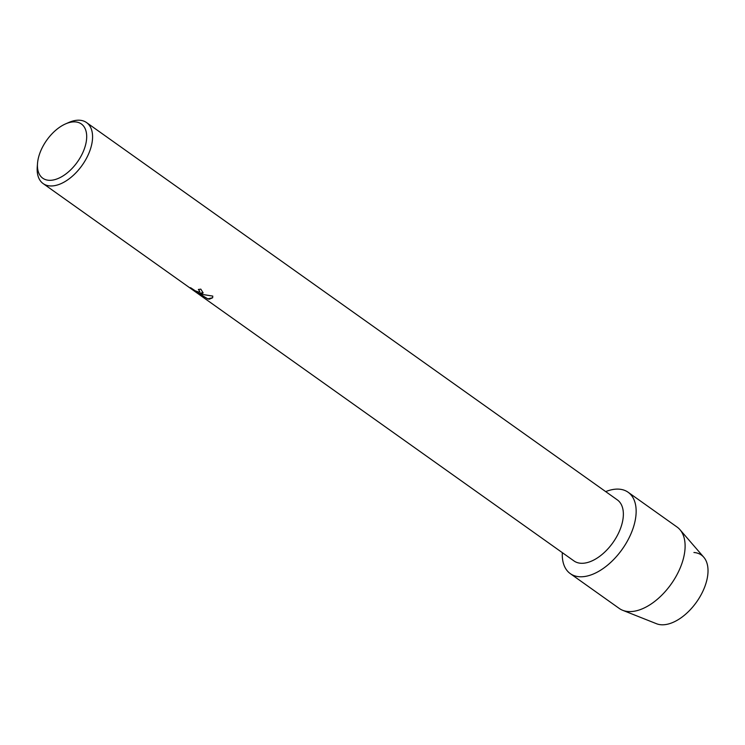 <?xml version="1.0" encoding="UTF-8"?>
<svg xmlns="http://www.w3.org/2000/svg" width="745" height="745" viewBox="0 0 745 745"><rect width="100%" height="100%" fill="white"/><g stroke="black" fill="none" stroke-linecap="round" stroke-linejoin="round"><path stroke-width="1.12" d="M65.625 123.866L68.866 122.45A37.436 21.149 125.4 0 1 79.762 120.243A37.436 21.149 125.4 0 1 86.56 122.571L617.354 499.904A37.436 21.149 125.4 0 1 616.236 537.471A37.436 21.149 125.4 0 1 580.755 563.257A37.436 21.149 125.4 0 1 573.967 560.929L43.173 183.605A37.436 21.149 125.4 0 1 37.25 166.936L37.52 163.406A33.283 18.802 125.4 0 1 65.625 123.866A33.283 18.802 125.4 0 1 75.31 121.901A33.283 18.802 125.4 0 1 82.835 152.567A33.283 18.802 125.4 0 1 48.825 180.29A33.283 18.802 125.4 0 1 37.52 163.406M579.349 576.732A49.924 28.208 125.4 0 1 562.317 552.65A49.924 28.208 125.4 0 0 570.288 573.631A49.924 28.208 125.4 0 0 579.349 576.732A49.924 28.208 125.4 0 0 630.363 535.152A49.924 28.208 125.4 0 0 619.076 489.158A49.924 28.208 125.4 0 1 628.137 492.259A49.924 28.208 125.4 0 1 626.657 542.341A49.924 28.208 125.4 0 1 579.349 576.732M605.694 491.616A49.924 28.208 125.4 0 1 619.076 489.158A49.924 28.208 125.4 0 0 605.694 491.616M201.597 293.716L198.664 293.064L202.668 294.48L212.781 296.091L212.632 297.776L209.308 299.201L207.818 298.941L196.838 292.282L204.083 297.432L190.934 288.557L190.506 287.663L195.246 290.811L198.561 292.012L199.856 291.63L198.366 289.46A37.436 21.149 -54.6 0 0 200.796 289.116L203.152 292.934L201.597 293.716M86.56 122.571A37.436 21.149 125.4 0 1 85.452 160.138A37.436 21.149 125.4 0 1 49.971 185.924A37.436 21.149 125.4 0 1 43.173 183.605M198.487 289.451L199.856 291.63M190.413 287.738L199.874 294.908M203.171 292.897L198.664 293.064M199.902 294.834L203.562 297.069M196.838 292.282L207.855 298.866L212.651 297.73M693.93 552.501A41.18 23.272 125.4 0 1 703.243 590.45A41.18 23.272 125.4 0 1 661.16 624.757A41.18 23.272 125.4 0 1 656.503 623.723L622.662 610.285A49.924 28.208 125.4 0 1 619.244 608.432L570.288 573.631M628.137 492.259L677.093 527.06A49.924 28.208 125.4 0 1 679.971 529.686L703.774 557.223A41.18 23.272 125.4 0 1 698.736 598.794A41.18 23.272 125.4 0 1 661.16 624.757M679.971 529.686A49.924 28.208 125.4 0 1 673.853 580.066A49.924 28.208 125.4 0 1 628.305 611.543A49.924 28.208 125.4 0 1 622.662 610.285"/></g></svg>
